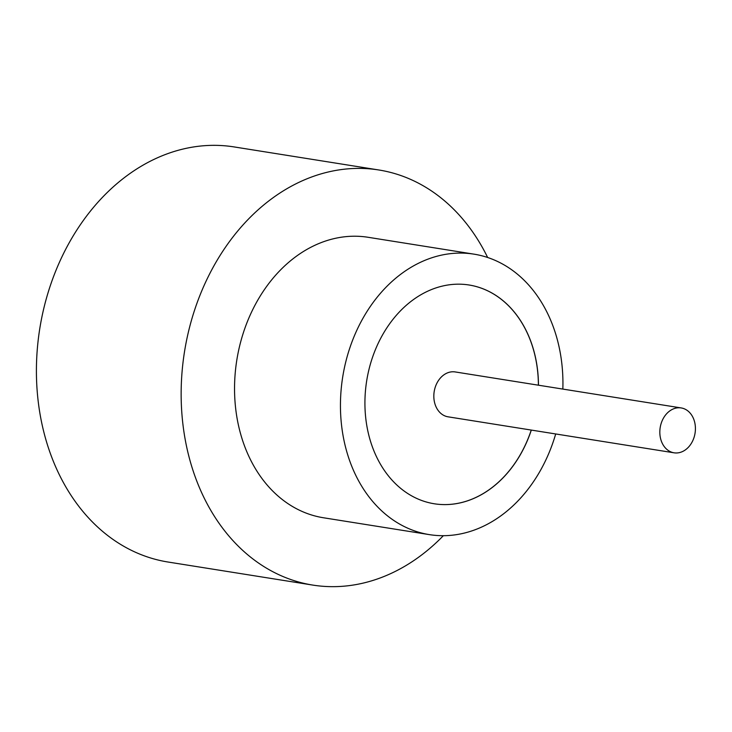 <?xml version="1.0" encoding="UTF-8"?>
<svg xmlns="http://www.w3.org/2000/svg" width="732" height="732" viewBox="0 0 732 732"><rect width="100%" height="100%" fill="white"/><g stroke="black" fill="none" stroke-linecap="round" stroke-linejoin="round"><path stroke-width="1.1" d="M679.488 452.596A22.719 17.66 99 0 0 695.4 429.684A22.719 17.66 99 0 0 681.19 407.934A22.719 17.66 99 0 0 675.755 408.145A22.719 17.66 99 0 0 659.843 431.057A22.719 17.66 99 0 0 674.044 452.806A22.719 17.66 99 0 0 679.488 452.596M681.19 407.934L455.194 371.938A22.719 17.66 99 0 0 449.759 372.149A22.719 17.66 99 0 0 433.847 395.07A22.719 17.66 99 0 0 448.048 416.819L674.044 452.806M562.844 389.085A141.999 110.358 99 0 0 474.025 254.16L368.123 237.287A141.999 110.358 99 0 0 334.121 238.605A141.999 110.358 99 0 0 234.67 381.83A141.999 110.358 99 0 0 323.452 517.762L429.364 534.625A141.999 110.358 99 0 0 463.356 533.308A141.999 110.358 99 0 0 555.698 433.957M474.025 254.16A141.999 110.358 99 0 0 440.024 255.468A141.999 110.358 99 0 0 340.572 398.693A141.999 110.358 99 0 0 429.364 534.625M487.649 257.481A210.166 163.328 99 0 0 378.847 169.98A210.166 163.328 99 0 0 328.522 171.929A210.166 163.328 99 0 0 181.335 383.888A210.166 163.328 99 0 0 312.738 585.078A210.166 163.328 99 0 0 363.054 583.13A210.166 163.328 99 0 0 443.345 535.696M378.847 169.98L234.103 146.922A210.166 163.328 99 0 0 183.787 148.87A210.166 163.328 99 0 0 36.6 360.839A210.166 163.328 99 0 0 168.003 562.02L312.738 585.078M538.468 385.206A110.761 86.074 99 0 0 469.111 285.004A110.761 86.074 99 0 0 442.595 286.038A110.761 86.074 99 0 0 365.021 397.75A110.761 86.074 99 0 0 434.277 503.772A110.761 86.074 99 0 0 460.794 502.747A110.761 86.074 99 0 0 531.322 430.077M434.241 503.772A110.761 86.074 99 0 0 460.721 502.738A110.761 86.074 99 0 0 531.249 430.068M538.395 385.188A110.761 86.074 99 0 0 469.075 285.004"/></g></svg>
